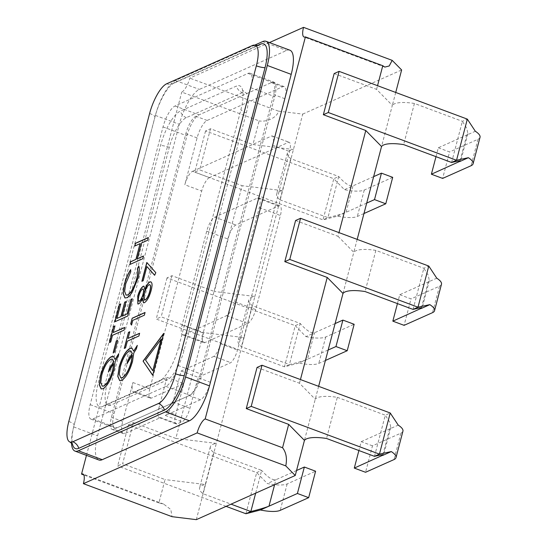 <?xml version="1.0" encoding="UTF-8"?>
<svg xmlns="http://www.w3.org/2000/svg" width="547" height="547" viewBox="0 0 547 547"><rect width="100%" height="100%" fill="white"/><g stroke="black" fill="none" stroke-linecap="round" stroke-linejoin="round"><path stroke-width="0.41" stroke-dasharray="2.73 2.05" d="M334.149 73.571L376.575 89.373L392.343 105.366L381.546 146.507M395.727 92.457L392.343 105.366A31.671 8.984 14.7 0 1 414.421 103.465L462.379 121.331L467.329 119.123M376.575 89.373L377.539 85.681M373.642 176.64L353.006 185.85C349.43 186.445 344.678 183.334 338.737 176.517L290.772 158.657A31.671 8.984 14.7 0 1 287.442 152.921A31.671 8.984 14.7 0 1 293.424 149.516L252.926 144.558L259.134 120.901L181.761 92.087A12.677 4.048 -69.6 0 0 189.795 78.125L269.439 42.577M335.099 323.571L314.463 332.781C310.887 333.383 306.129 330.272 300.187 323.455L252.229 305.588A31.671 8.984 14.7 0 1 248.899 299.859A31.671 8.984 14.7 0 1 254.875 296.453L302.717 114.104L278.416 111.13C277.616 117.037 267.011 122.412 259.134 120.901M290.772 158.657L279.982 199.799A31.671 8.984 14.7 0 1 276.652 194.062A31.671 8.984 14.7 0 1 282.635 190.657L242.136 185.7L214.376 291.496L254.875 296.453L244.085 337.595L203.587 332.638L175.833 438.427L133.406 422.626L122.61 463.774L165.037 479.575L158.91 502.932L163.615 504.067L170.821 509.51L172.025 516.676M295.599 220.503L338.025 236.304L338.99 232.619M338.025 236.304L353.793 252.304L343.003 293.445M357.184 239.388L353.793 252.304A31.671 8.984 14.7 0 1 375.871 250.403L423.836 268.262L428.78 266.054M196.325 519.65L205.535 484.533L165.037 479.575M402.934 431.186A25.347 7.193 14.7 0 1 400.924 433.135L372.48 445.832L365.546 472.28M372.48 445.832L361.225 441.641L358.894 450.537M361.225 441.641L389.669 428.944L390.784 427.549L389.683 422.086L385.286 415.2L390.23 412.992M257.049 367.44L299.476 383.242L315.25 399.242A31.671 8.984 14.7 0 1 337.321 397.341L326.532 438.482M337.321 397.341L385.286 415.2L374.49 456.342M382.907 454.707L389.669 428.944L398.237 425.122M318.634 386.326L304.453 440.383M209.419 177.611A12.184 3.897 -69.6 0 0 201.699 191.04L149.81 388.821A12.198 3.897 -69.6 0 0 150.316 398.127A12.198 3.897 -69.6 0 0 151.601 398.011L183.826 383.625L175.683 414.667A12.184 3.897 110.4 0 0 176.189 423.966A12.184 3.897 110.4 0 0 177.474 423.85L182.185 421.751A12.184 3.897 -69.6 0 0 189.905 408.322L198.048 377.28L230.8 362.661A12.198 3.897 110.4 0 0 237.487 350.066L289.568 151.533A12.184 3.897 110.4 0 0 289.069 142.234A12.184 3.897 110.4 0 0 288.823 142.172L209.419 177.611L192.537 171.327A12.184 3.897 -69.6 0 0 184.818 184.749L201.699 191.04M234.622 301.691L259.292 207.655A12.677 4.048 -69.6 0 0 258.765 197.987A12.677 4.048 -69.6 0 0 257.432 198.11L214.773 217.145A12.677 4.048 -69.6 0 0 206.739 231.107L182.069 325.15A12.677 4.048 -69.6 0 0 182.595 334.819A12.677 4.048 -69.6 0 0 183.936 334.696L226.588 315.653A12.677 4.048 -69.6 0 0 234.622 301.691L255.722 309.554L280.392 215.511A12.677 4.048 -69.6 0 0 279.873 205.843A12.677 4.048 -69.6 0 0 278.532 205.966L235.873 225.008A12.677 4.048 -69.6 0 0 227.839 238.971L203.169 333.007A12.677 4.048 -69.6 0 0 203.696 342.675A12.677 4.048 -69.6 0 0 205.036 342.552L247.688 323.516A12.677 4.048 -69.6 0 0 255.722 309.554M213.918 356.37L181.166 370.989L173.023 402.038A12.184 3.897 -69.6 0 1 165.303 415.46L200.462 399.768A15.842 5.06 -69.6 0 0 210.492 382.319L220.605 343.783A12.198 3.897 110.4 0 1 213.918 356.37L230.8 362.661M158.801 408.383L166.944 377.341L134.719 391.72A12.198 3.897 -69.6 0 1 133.434 391.837A12.198 3.897 -69.6 0 1 132.928 382.531L122.706 421.498A15.842 5.06 -69.6 0 0 123.362 433.586A15.842 5.06 -69.6 0 0 125.037 433.436L160.592 417.559A12.184 3.897 110.4 0 1 159.307 417.682A12.184 3.897 110.4 0 1 158.801 408.383L175.683 414.667M113.783 429.245L189.207 395.577A15.842 5.06 -69.6 0 0 199.245 378.127L273.637 94.535A15.842 5.06 -69.6 0 0 272.987 82.453A15.842 5.06 -69.6 0 0 271.312 82.604L195.888 116.265A15.842 5.06 -69.6 0 0 185.85 133.721L111.451 417.306A15.842 5.06 -69.6 0 0 112.108 429.395A15.842 5.06 -69.6 0 0 113.783 429.245L125.037 433.436M192.537 171.327L271.941 135.882A12.184 3.897 110.4 0 1 272.187 135.95A12.184 3.897 110.4 0 1 272.693 145.242L284.891 98.727A15.842 5.06 -69.6 0 0 284.242 86.645A15.842 5.06 -69.6 0 0 282.567 86.795L207.142 120.456A15.842 5.06 -69.6 0 0 197.105 137.912L184.818 184.749M220.605 343.783L237.487 350.066M302.717 114.104L401.635 69.954M278.416 111.13L189.795 78.125M202.882 493.667L213.679 452.526A31.671 8.984 14.7 0 1 210.349 446.796A31.671 8.984 14.7 0 1 216.332 443.391L205.535 484.533A31.671 8.984 14.7 0 0 199.552 487.938A31.671 8.984 14.7 0 0 202.882 493.667L231.039 504.156M175.833 438.427L216.332 443.391L244.085 337.595A31.671 8.984 14.7 0 0 238.102 341A31.671 8.984 14.7 0 0 241.432 346.73L289.397 364.596C297.657 362.552 303.701 360.767 307.523 359.235L298.956 363.058L284.447 366.805L156.216 319.045L161.16 316.836L203.587 332.638M86.46 455.364L181.761 92.087M158.91 502.932L83.814 474.967M279.982 199.799L327.94 217.658L338.737 176.517L333.793 178.725L205.556 130.965L210.499 128.757L252.926 144.558M210.499 128.757L199.71 169.898L242.136 185.7M328.159 350.018L307.523 359.235L314.463 332.781L305.896 336.61L295.243 325.663L284.447 366.805L289.397 364.596L300.187 323.455L295.243 325.663L167.006 277.903L171.949 275.695L214.376 291.496M171.949 275.695L161.16 316.836M299.476 383.242L300.447 379.55M181.166 370.989L198.048 377.28M166.944 377.341L183.826 383.625M271.941 135.882L288.823 142.172M375.871 250.403L365.081 291.544M397.443 303.599L399.775 294.703L428.212 282.013L429.333 280.618L428.226 275.148L423.836 268.262L413.04 309.404M399.775 294.703L411.029 298.894L404.089 325.342M441.477 284.249A25.347 7.193 14.7 0 1 439.467 286.204L411.029 298.894M414.421 103.465L403.624 144.606M435.993 156.661L438.325 147.765L466.762 135.075L467.876 133.68L466.776 128.21L462.379 121.331L451.59 162.473M438.325 147.765L449.579 151.957L442.639 178.411M480.027 137.318A25.347 7.193 14.7 0 1 478.016 139.266L449.579 151.957M205.556 130.965L194.759 172.107L199.71 169.898M363.967 213.521L357.321 216.489A25.347 7.193 14.7 0 1 337.506 216.12L322.997 219.867L194.759 172.107M366.709 203.087L346.073 212.298C342.251 213.829 336.207 215.614 327.94 217.658L322.997 219.867L333.793 178.725L344.446 189.672A25.347 7.193 -165.3 0 0 364.261 190.041L392.698 177.344M167.006 277.903L156.216 319.045M305.896 336.61A25.347 7.193 -165.3 0 0 325.718 336.973L354.155 324.282M325.417 360.459L318.778 363.427A25.347 7.193 14.7 0 1 298.956 363.058M252.229 305.588L241.432 346.73M296.549 470.509L275.914 479.719C272.338 480.321 267.579 477.21 261.644 470.393L256.693 472.594L128.456 424.834L133.406 422.626M128.456 424.834L117.667 465.976L122.61 463.774M226.096 506.365L117.667 465.976M245.904 513.742L256.693 472.594L267.346 483.541A25.347 7.193 -165.3 0 0 287.168 483.91L315.605 471.22M213.679 452.526L261.644 470.393L255.668 493.162M421.457 307.77L428.212 282.013L436.779 278.184M460.006 160.839L466.762 135.075L475.329 131.253M337.506 216.12L346.073 212.298L353.006 185.85L344.446 189.672M274.601 484.71L275.914 479.719L267.346 483.541M254.711 45.134L175.471 80.505A31.685 10.126 -69.6 0 0 155.396 115.41L73.674 426.913A31.685 10.126 -69.6 0 0 71.493 442.913M92.956 418.954L165.912 386.394A19.008 6.079 -69.6 0 0 177.953 365.451L250.806 87.739A19.008 6.079 -69.6 0 0 250.027 73.236A19.008 6.079 -69.6 0 0 248.017 73.421L175.067 105.981A19.008 6.079 -69.6 0 0 163.02 126.925L90.166 404.636A19.008 6.079 -69.6 0 0 90.946 419.139A19.008 6.079 -69.6 0 0 92.956 418.954L116.873 427.863L189.823 395.303A19.008 6.079 -69.6 0 0 201.87 374.36L274.724 96.648A19.008 6.079 -69.6 0 0 273.938 82.146A19.008 6.079 -69.6 0 0 271.927 82.33L198.978 114.891A19.008 6.079 -69.6 0 0 186.937 135.834L114.077 413.539A19.008 6.079 -69.6 0 0 114.863 428.048A19.008 6.079 -69.6 0 0 116.873 427.863M289.903 50.194A31.685 10.126 -69.6 0 0 286.56 50.502L199.388 89.407A31.685 10.126 -69.6 0 0 179.313 124.313L97.592 435.822A31.685 10.126 -69.6 0 0 98.898 459.993M257.268 45.627L174.76 82.453A31.206 9.976 -69.6 0 0 171.792 84.443A31.206 9.976 -69.6 0 0 154.986 116.832L74.187 424.814A31.206 9.976 -69.6 0 0 72.238 442.79A31.206 9.976 -69.6 0 0 72.436 443.945M102.863 406.435A31.206 9.976 110.4 0 1 98.282 382.927L160.572 145.475A31.206 9.976 110.4 0 1 180.346 111.096L236.359 86.098A31.206 9.976 110.4 0 1 242.895 91.629A31.206 9.976 110.4 0 1 240.94 109.605L178.65 347.051A31.206 9.976 110.4 0 1 161.844 379.44A31.206 9.976 110.4 0 1 158.876 381.437L102.863 406.435A9.504 8.595 65.9 0 1 104.744 405.252L160.756 380.247A9.504 8.595 65.9 0 0 158.876 381.437M242.355 92.655L186.342 117.66A26.96 8.615 -69.6 0 0 169.262 147.355L106.973 384.808A26.96 8.615 -69.6 0 0 108.08 405.375A26.96 8.615 -69.6 0 0 110.932 405.115L166.944 380.11A26.96 8.615 -69.6 0 0 184.024 350.415L246.314 112.962A26.96 8.615 -69.6 0 0 245.206 92.395A26.96 8.615 -69.6 0 0 242.355 92.655A9.504 8.595 -114.1 0 1 236.359 86.098M113.455 356.384L115.246 359.488M118.637 354.121L118.761 353.649M118.904 353.704L117.865 357.082M118.002 357.129L115.226 361.259M115.362 361.307L114.008 369.56M114.145 369.608C111.219 379.604 107.568 385.997 103.192 388.787L103.048 388.732M103.192 388.787L101.209 388.944M113.899 363.618L108.662 371.632M112.299 359.201L110.836 359.386C107.274 361.717 104.292 366.982 101.899 375.167L100.88 382.462L102.296 386.161M117.564 340.439L114.508 352.083M114.651 352.138L113.188 352.678M124.737 327.537L124.196 330.203L112.497 335.311M112.634 335.366L110.747 341.984M110.884 342.039L109.421 342.572M115.102 325.944L113.359 332.617M132.258 298.888L127.759 316.022M127.902 316.077L114.877 321.773M120.873 303.968L117.065 318.491M126.159 301.609L122.343 316.132M130.767 269.753L130.774 271.756M130.911 271.811L125.707 283.838M125.844 283.893L124.757 291.325L126.152 295.141M138.911 266.115C139.827 268.7 139.56 272.741 138.118 278.232L137.981 278.177M138.118 278.232L132.415 291.811M132.559 291.859C130.542 295.079 128.668 297.062 126.945 297.794L126.801 297.739M126.945 297.794L124.983 297.971M143.478 256.112L142.794 258.724M142.931 258.779L129.912 264.474M140.176 243.723L134.753 246.027M148.49 237.589L147.628 240.283M147.772 240.331L141.358 243.08M141.495 243.135L137.379 258.834M131.998 348.111L133.789 351.208M137.188 345.841L137.311 345.376M137.447 345.424L136.408 348.801M136.552 348.856L133.769 352.979M133.912 353.034L132.552 361.28M132.695 361.335C129.762 371.324 126.111 377.717 121.735 380.507L121.598 380.452M121.735 380.507L119.759 380.671M132.449 355.338L127.205 363.352M130.849 350.921L129.386 351.106C125.817 353.437 122.843 358.702 120.449 366.893L119.424 374.182L120.839 377.888M139.581 333.39L139.034 336.056L127.335 341.164M127.478 341.219L125.584 347.837M125.728 347.885L124.265 348.425M129.947 331.797L128.196 338.47M145.037 312.59L144.49 315.257L132.935 320.412L131.553 325.075M144.059 286.19L144.928 289.445M150.972 281.862L151.82 283.079M151.963 283.127C152.374 284.864 152.134 287.366 151.245 290.621L151.102 290.573M151.245 290.621C149.543 296.843 147.307 300.884 144.552 302.758L144.408 302.703M144.552 302.758L143.512 302.826M142.61 298.293C141.324 301.294 140.025 303.188 138.706 303.982L138.562 303.927M138.706 303.982L137.892 304.016M149.803 284.645L149.208 284.741C147.293 286.231 145.734 289.131 144.531 293.438L144.558 300.029M142.986 289.007L142.61 289.069C141.092 290.334 139.895 292.659 139.034 296.043C138.145 299.435 138.282 301.165 139.444 301.226M147.054 266.587L143.191 280.727M143.328 280.775L141.871 281.315M146.952 262.526L155.799 272.673M155.943 272.721L154.63 275.291M152.832 375.372L163.587 333.773M161.249 339.126L145.673 360.063L152.941 370.804M400.924 433.135L393.984 459.589M160.592 417.559L177.474 423.85M200.462 399.768L189.207 395.577M165.303 415.46L182.185 421.751M197.105 137.912L185.85 133.721M122.706 421.498L111.451 417.306M132.928 382.531L149.81 388.821M272.693 145.242L289.568 151.533M210.492 382.319L199.245 378.127M284.891 98.727L273.637 94.535M207.142 120.456L195.888 116.265M282.567 86.795L271.312 82.604M226.588 315.653L247.688 323.516M259.292 207.655L280.392 215.511M257.432 198.11L278.532 205.966M214.773 217.145L235.873 225.008M206.739 231.107L227.839 238.971M182.069 325.15L203.169 333.007M183.936 334.696L205.036 342.552M173.023 402.038L189.905 408.322M134.719 391.72L151.601 398.011M439.467 286.204L432.533 312.652M478.016 139.266L471.076 165.714M364.261 190.041L357.321 216.489M325.718 336.973L318.778 363.427M287.168 483.91L280.228 510.358M155.396 115.41L179.313 124.313M175.471 80.505L199.388 89.407M73.674 426.913L97.592 435.822M262.642 41.593L286.56 50.502M90.166 404.636L114.077 413.539M165.912 386.394L189.823 395.303M177.953 365.451L201.87 374.36M250.806 87.739L274.724 96.648M248.017 73.421L271.927 82.33M175.067 105.981L198.978 114.891M163.02 126.925L186.937 135.834M252.379 45.531A9.504 8.595 65.9 0 0 258.567 45.394L172.879 83.643A9.504 8.595 65.9 0 0 174.76 82.453M166.691 83.773A9.504 8.595 65.9 0 0 172.879 83.643L171.792 84.443M149.611 113.475A9.504 2.694 14.7 0 1 154.986 116.832M68.813 421.457A9.504 2.694 14.7 0 1 74.187 424.814M246.314 112.962A9.504 2.694 14.7 0 1 240.94 109.605M184.024 350.415A9.504 2.694 14.7 0 1 178.65 347.051M166.944 380.11A9.504 8.595 65.9 0 0 160.756 380.247L161.844 379.44M110.932 405.115A9.504 8.595 65.9 0 0 104.744 405.252L108.08 405.375M106.973 384.808A9.504 2.694 -165.3 0 0 98.282 382.927M169.262 147.355A9.504 2.694 -165.3 0 0 160.572 145.475M186.342 117.66A9.504 8.595 -114.1 0 1 180.346 111.096M390.784 427.549L383.625 454.837M384.808 67.09L304.07 37.018M163.615 504.067L82.877 473.996M123.362 433.586L112.108 429.395M284.242 86.645L272.987 82.453M258.765 197.987L279.873 205.843M182.595 334.819L203.696 342.675M133.434 391.837L150.316 398.127M159.307 417.682L176.189 423.966M272.187 135.95L289.069 142.234M429.333 280.618L422.168 307.906M467.876 133.68L460.718 160.968M210.349 446.796L199.552 487.938M248.899 299.859L238.102 341M287.442 152.921L276.652 194.062M90.946 419.139L114.863 428.048M250.027 73.236L273.938 82.146M72.238 442.79L72.532 444.116M242.895 91.629L242.595 90.303L245.206 92.395"/><path stroke-width="0.82" d="M377.539 85.681L382.777 65.715L384.808 67.09L389.225 65.975L392.172 60.355L401.635 69.954L395.727 92.457M338.99 232.619L365.779 130.514L381.546 146.507L357.184 239.388M285.78 465.9L197.152 432.896L83.404 483.664L172.025 516.676L196.325 519.65L295.243 475.5L285.78 465.9C287.237 458.407 286.163 452.355 282.553 447.747L288.686 424.383L304.453 440.383A31.671 8.984 14.7 0 1 326.532 438.482L374.49 456.342C382.127 454.578 384.876 454.263 382.729 455.398L391.296 451.569L379.44 454.133L251.203 406.373L246.259 408.582L288.686 424.383M358.894 450.537L354.292 468.088L365.546 472.28L393.984 459.589A25.347 7.193 -165.3 0 0 395.994 457.634L402.934 431.186A25.347 7.193 14.7 0 0 398.237 425.122L390.23 412.992L261.992 365.232L257.049 367.44L246.259 408.582M261.992 365.232L251.203 406.373M395.994 457.634A25.347 7.193 -165.3 0 0 391.296 451.569M354.292 468.088L383.625 454.837M374.49 456.342L379.44 454.133L390.23 412.992M304.453 440.383L295.243 475.5M382.777 65.715L305.411 36.895L205.187 418.934A12.677 4.048 -69.6 0 0 197.152 432.896M282.553 447.747L205.187 418.934M300.447 379.55L327.229 277.445L343.003 293.445L318.634 386.326M397.443 303.599L392.835 321.151L404.089 325.342L432.533 312.652A25.347 7.193 -165.3 0 0 434.537 310.703L441.477 284.249A25.347 7.193 14.7 0 0 436.779 278.184L428.78 266.054L300.542 218.294L295.599 220.503L284.802 261.644L327.229 277.445M435.993 156.661L431.385 174.22L442.639 178.411L471.076 165.714A25.347 7.193 -165.3 0 0 473.087 163.765L480.027 137.318A25.347 7.193 14.7 0 0 475.329 131.253L467.329 119.123L339.092 71.363L334.149 73.571L323.352 114.713L365.779 130.514M269.439 42.577L303.544 27.35A12.677 4.048 -69.6 0 0 304.07 37.018A12.677 4.048 -69.6 0 0 305.411 36.895M392.172 60.355L303.544 27.35M83.404 483.664A12.677 4.048 -69.6 0 0 82.877 473.996A12.677 4.048 -69.6 0 0 81.537 474.119L86.46 455.364M83.814 474.967L81.537 474.119M343.003 293.445A31.671 8.984 14.7 0 1 365.081 291.544L413.04 309.404L417.99 307.202L289.753 259.442L284.802 261.644M413.04 309.404C420.677 307.646 423.419 307.325 421.279 308.46L429.839 304.638L417.99 307.202L428.78 266.054M422.168 307.906L392.835 321.151M434.537 310.703A25.347 7.193 -165.3 0 0 429.839 304.638M300.542 218.294L289.753 259.442M381.546 146.507A31.671 8.984 14.7 0 1 403.624 144.606L451.59 162.473L456.533 160.264L328.296 112.504L323.352 114.713M451.59 162.473C459.22 160.709 461.969 160.394 459.822 161.522L468.389 157.7L456.533 160.264L467.329 119.123M460.718 160.968L431.385 174.22M473.087 163.765A25.347 7.193 -165.3 0 0 468.389 157.7M339.092 71.363L328.296 112.504M385.765 203.792L374.51 199.6L381.45 173.153L392.698 177.344L385.765 203.792L363.967 213.521M374.51 199.6L366.709 203.087M381.45 173.153L373.642 176.64M347.215 350.73L335.961 346.538L342.901 320.091L354.155 324.282L347.215 350.73L325.417 360.459M342.901 320.091L335.099 323.571M335.961 346.538L328.159 350.018M308.665 497.667L297.411 493.476L304.351 467.029L315.605 471.22L308.665 497.667L280.228 510.358A25.347 7.193 14.7 0 1 260.406 509.995L245.904 513.742L226.096 506.365M304.351 467.029L296.549 470.509M297.411 493.476L260.406 509.995M231.039 504.156L250.847 511.534C259.114 509.489 265.151 507.698 268.974 506.166L274.601 484.71M255.668 493.162L250.847 511.534L245.904 513.742M71.493 442.913A31.685 10.126 -69.6 0 0 74.98 451.084A31.685 10.126 -69.6 0 0 78.33 450.783L165.502 411.87A31.685 10.126 -69.6 0 0 185.577 376.965L267.298 65.462A31.685 10.126 -69.6 0 0 265.992 41.292A31.685 10.126 -69.6 0 0 262.642 41.593L254.711 45.134M74.98 451.084L98.898 459.993A31.685 10.126 -69.6 0 0 102.248 459.685L189.419 420.78A31.685 10.126 -69.6 0 0 209.487 385.874L291.209 74.371A31.685 10.126 -69.6 0 0 289.903 50.194L265.992 41.292M143.075 361.109L152.688 375.317L163.69 333.403L143.075 361.109L152.722 375.208M132.791 320.364L131.553 325.075L130.706 323.865L132.189 318.204L145.071 312.453L144.353 315.202L132.791 320.364M138.89 336.002L127.335 341.164L125.584 347.837L124.265 348.425L128.483 332.337L129.803 331.742L128.053 338.415L139.615 333.26L138.89 336.002M118.986 367.44C121.94 357.389 125.612 351.01 129.995 348.289L131.93 348.083L133.653 351.16L137.311 345.376L136.408 348.801L133.769 352.979L132.552 361.28C129.625 371.276 125.967 377.662 121.598 380.452L119.69 380.644L117.769 376.391L119.123 367.495C122.084 357.444 125.755 351.058 130.138 348.343L129.995 348.289M158.459 403.515L72.778 441.764A26.96 8.615 110.4 0 1 69.927 442.017A26.96 8.615 110.4 0 1 68.813 421.457L149.611 113.475A26.96 8.615 110.4 0 1 166.691 83.773L252.379 45.531A26.96 8.615 110.4 0 1 255.23 45.271A26.96 8.615 110.4 0 1 256.338 65.838L175.539 373.82A26.96 8.615 110.4 0 1 158.459 403.515A9.504 8.595 -114.1 0 1 164.462 410.079A31.206 9.976 -69.6 0 0 184.236 375.693L265.028 67.719A31.206 9.976 -69.6 0 0 260.447 44.204L257.268 45.627M100.436 375.721C103.39 365.669 107.062 359.283 111.451 356.569L113.386 356.357L115.102 359.441L118.761 353.649L117.865 357.082L115.226 361.259L114.008 369.56C111.075 379.55 107.424 385.943 103.048 388.732L101.14 388.924L99.226 384.671L100.58 375.768C103.533 365.724 107.205 359.338 111.595 356.623L111.451 356.569M117.598 340.309L114.508 352.083L113.188 352.678L116.279 340.904L117.598 340.309M124.053 330.156L112.497 335.311L110.747 341.984L109.421 342.572L113.646 326.484L114.966 325.896L113.215 332.562L124.771 327.407L124.053 330.156M132.292 298.758L127.759 316.022L114.877 321.773L119.41 304.508L120.73 303.913L116.921 318.436L120.887 316.665L124.695 302.149L126.015 301.561L122.207 316.077L127.157 313.869L130.965 299.346L132.292 298.758M126.801 297.739L124.914 297.944L123.089 293.424L124.429 284.255C125.865 278.751 127.93 273.903 130.63 269.698L130.774 271.756L125.707 283.838L124.62 291.353L126.077 295.113L127.615 294.956C131.273 292.556 134.288 287.168 136.654 278.785C137.796 274.382 138.035 271.059 137.379 268.809L138.774 266.061C139.69 268.652 139.423 272.686 137.981 278.177L132.415 291.811C130.398 295.031 128.524 297.007 126.801 297.739M143.512 255.982L142.794 258.724L129.912 264.474L130.63 261.726L135.916 259.367L140.032 243.668L134.753 246.027L135.471 243.285L148.353 237.535L147.628 240.283L141.358 243.08L137.235 258.779L143.512 255.982M137.612 296.433C139.082 291.277 140.955 287.879 143.232 286.252L143.991 286.163L144.784 289.397C146.405 285.466 148.066 282.984 149.762 281.951L150.904 281.828L151.82 283.079C152.237 284.816 151.998 287.312 151.102 290.573C149.399 296.789 147.17 300.836 144.408 302.703L143.444 302.806L142.466 298.238C141.188 301.24 139.882 303.141 138.562 303.927L137.823 303.995L137.755 296.481C139.218 291.325 141.099 287.934 143.376 286.3L143.232 286.252M146.911 266.533L143.191 280.727L141.871 281.315L146.808 262.478L155.799 272.673L154.63 275.291L146.911 266.533L154.657 275.216M72.436 443.945A31.206 9.976 -69.6 0 0 78.775 448.321L164.462 410.079M111.595 356.623L113.455 356.384M118.637 354.121L115.102 359.441M101.209 388.944L99.363 384.644L100.58 375.768M108.662 371.632L109.434 368.671L113.81 361.758L112.299 359.201M102.296 386.161L103.903 386.038C107.499 383.632 110.487 378.326 112.853 370.107L113.762 363.564L108.395 372.049L109.297 368.616L113.667 361.711L112.231 359.174L110.699 359.331C107.13 361.663 104.149 366.928 101.763 375.119L100.737 382.49L102.221 386.141L103.766 385.984C107.362 383.584 110.344 378.271 112.709 370.059L113.762 363.564M113.366 352.596L116.279 340.904M116.415 340.952L117.564 340.439M109.598 342.497L113.646 326.484M113.783 326.538L114.932 326.026M124.737 327.537L113.215 332.562M115.055 321.698L119.41 304.508M119.554 304.556L120.696 304.05M120.887 316.665L116.921 318.436M121.024 316.72L124.695 302.149M124.832 302.197L125.981 301.691M127.157 313.869L122.207 316.077M127.301 313.923L130.965 299.346M131.109 299.4L132.258 298.888M124.983 297.971L123.232 293.397L124.429 284.255M124.572 284.31C126.008 278.806 128.073 273.951 130.767 269.753M126.152 295.141L127.615 294.956M127.752 295.004C131.417 292.611 134.425 287.223 136.798 278.84L136.654 278.785M136.798 278.84C137.933 274.437 138.172 271.107 137.516 268.864L137.379 268.809M137.516 268.864L138.842 266.252M130.083 264.399L130.63 261.726M130.774 261.781L135.916 259.367M136.059 259.422L140.032 243.668M134.924 245.952L135.471 243.285M135.615 243.333L148.319 237.665M143.478 256.112L137.235 258.779M130.138 348.343L131.998 348.111M137.188 345.841L133.653 351.16M119.759 380.671L117.906 376.37L119.123 367.495M127.205 363.352L127.984 360.391L132.353 353.485L130.849 350.921M120.839 377.888L122.453 377.758C126.049 375.358 129.03 370.046 131.396 361.834L132.306 355.29L126.945 363.769L127.841 360.343L132.217 353.43L130.774 350.894L129.242 351.051C125.68 353.389 122.699 358.647 120.306 366.839L119.287 374.21L120.771 377.861L122.309 377.71C125.906 375.304 128.887 369.991 131.259 361.779L132.306 355.29M124.436 348.343L128.483 332.337M128.627 332.385L129.769 331.872M139.581 333.39L128.053 338.415M131.581 324.966L130.706 323.865M130.849 323.92L132.189 318.204M132.333 318.258L145.037 312.59M143.376 286.3L144.059 286.19M149.762 281.951L149.905 281.999C148.203 283.031 146.548 285.513 144.928 289.445L144.784 289.397M149.905 281.999L150.972 281.862M143.512 302.826L142.466 298.238M137.892 304.016L137.755 296.481M144.558 300.029L145.311 299.988C147.252 298.498 148.791 295.558 149.933 291.182C151.068 286.751 150.828 284.604 149.208 284.741M149.933 291.182L149.789 291.127C150.924 286.703 150.685 284.556 149.064 284.686L149.803 284.645M138.917 301.233L139.444 301.226C140.989 299.913 142.234 297.541 143.191 294.095C144.018 290.724 143.827 289.048 142.61 289.069M143.191 294.095L143.047 294.04C143.882 290.669 143.683 288.994 142.466 289.014L142.986 289.007M142.466 289.014C140.948 290.286 139.758 292.611 138.89 295.995C138.001 299.387 138.138 301.11 139.3 301.171C140.846 299.865 142.097 297.486 143.047 294.04M139.444 301.226L138.986 301.267M149.064 284.686C147.15 286.177 145.591 289.076 144.387 293.383C143.28 297.848 143.54 300.029 145.167 299.941C147.109 298.443 148.647 295.51 149.789 291.127M145.311 299.988L144.627 300.057M142.042 281.233L146.931 262.608M163.587 333.773L143.218 361.157M152.798 370.757L161.249 339.126L145.529 360.008L152.798 370.757L161.112 339.072M382.907 454.707L382.729 455.398M421.457 307.77L421.279 308.46M460.006 160.839L459.822 161.522M78.33 450.783L102.248 459.685M165.502 411.87L189.419 420.78M185.577 376.965L209.487 385.874M267.298 65.462L291.209 74.371M175.539 373.82A9.504 2.694 -165.3 0 0 184.236 375.693M256.338 65.838A9.504 2.694 -165.3 0 0 265.028 67.719M255.23 45.271L258.567 45.394A9.504 8.595 65.9 0 0 260.447 44.204M72.778 441.764A9.504 8.595 -114.1 0 1 78.775 448.321M72.532 444.116L69.927 442.017"/></g></svg>
